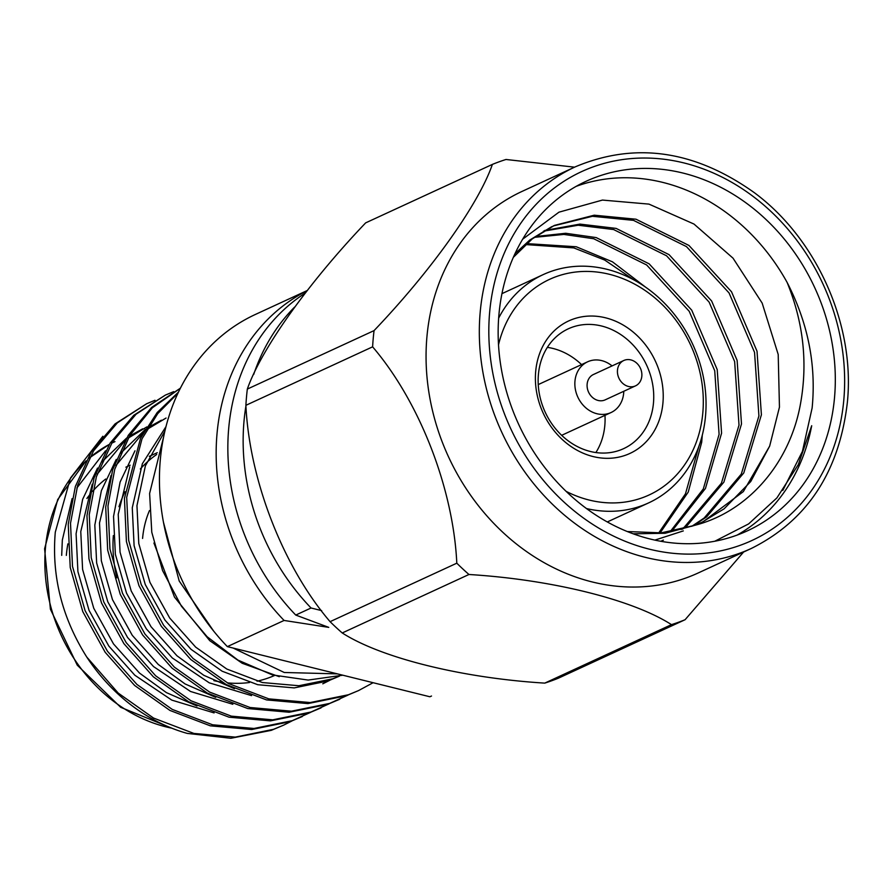 <?xml version="1.0" encoding="UTF-8"?>
<svg xmlns="http://www.w3.org/2000/svg" width="892" height="892" viewBox="0 0 892 892"><rect width="100%" height="100%" fill="white"/><g stroke="black" fill="none" stroke-linecap="round" stroke-linejoin="round"><path stroke-width="1.34" d="M305.109 293.178A210.133 177.987 65.2 0 0 228.709 428.316A210.133 177.987 65.2 0 0 295.754 615.067L328.758 627.377L284.08 620.453A210.133 177.987 -114.8 0 1 217.024 433.702A210.133 177.987 -114.8 0 1 306.993 290.759M113.351 535.557A125.727 106.494 65.2 0 0 116.863 577.849M213.879 680.641A125.727 106.494 65.2 0 0 221.974 682.19M227.293 682.859A125.727 106.494 65.2 0 0 249.459 682.514M257.063 681.187A125.727 106.494 65.2 0 0 274.368 675.567M61.704 555.359L62.328 540.084L72.085 498.617M76.857 488.002L105.546 450.828M155.018 400.252L146.656 403.73L117.343 422.853L93.56 450.839L77.637 485.426L70.513 523.247L72.497 566.387L85.063 610.585L107.453 651.238L136.911 684.42L172.234 709.396L212.597 724.783L254.008 728.474L292.253 720.669L310.427 712.44M146.645 403.73L115.068 423.901L91.285 451.887L75.363 486.475L68.238 524.306L70.223 567.435L82.789 611.633L105.178 652.286L134.636 685.469L169.959 710.445L210.322 725.832L251.734 729.522L289.978 721.717L302.332 716.521M177.943 393.216L157.739 413.609L142.018 438.797L126.697 497.323L128.682 540.463L141.248 584.661L163.637 625.314L193.096 658.497L228.419 683.473L268.782 698.86L310.193 702.55L348.438 694.745L358.506 690.609L373.101 682.714M178.489 392.079L157.204 412.505L140.59 438.139L124.423 498.372L126.408 541.511L138.974 585.709L161.363 626.362L190.821 659.545L226.144 684.521L266.507 699.908L307.918 703.598L346.163 695.793L358.517 690.598M180.362 388.265L152.365 407.767L129.808 435.486L114.745 469.259L107.977 505.965L109.95 549.104L122.516 593.303L144.905 633.956L174.375 667.138L209.687 692.114L250.05 707.501L291.461 711.192L329.705 703.387L347.88 695.158M180.407 388.176L151.595 407.443L128.281 435.329L112.693 469.616L105.702 507.024L107.676 550.152L120.242 594.351L142.631 635.004L172.1 668.186L207.412 693.162L247.775 708.549L289.186 712.24L327.431 704.435L339.785 699.239M173.75 391.61L165.377 395.089L136.075 414.211L112.292 442.198L96.369 476.785L89.245 514.606L91.218 557.745L103.784 601.944L126.173 642.597L155.643 675.779L190.955 700.755L231.329 716.142L272.74 719.833L310.973 712.028L329.159 703.799M165.377 395.089L133.8 415.259L110.017 443.246L94.095 477.833L86.97 515.665L88.944 558.793L101.521 602.992L123.899 643.645L153.368 676.827L188.68 701.803L229.054 717.19L270.466 720.881L308.71 713.076L321.064 707.88M86.747 657.025L118.19 693.062L153.502 718.038L193.865 733.425L235.276 737.115L273.521 729.31L283.6 725.163L271.246 730.358L230.905 738.264L187.298 733.414A174.62 147.905 65.2 0 1 86.747 657.025C62.016 617.71 51.535 576.087 55.293 532.156L70.49 478.012L102.87 436.244M163.727 436.456L149.611 493.488L151.785 532.279L162.589 570.612L181.422 606.192L207.089 636.698L237.986 660.125L272.406 674.921L308.153 680.072L342.818 675.211M337.388 673.873L284.247 672.49L233.158 648.06M213.701 631.135L179.214 581.038L163.47 522.299M566.141 491.369A118.736 100.573 65.2 0 0 702.818 412.806A118.736 100.573 65.2 0 0 617.186 276.553A118.736 100.573 65.2 0 0 498.517 344.803M498.639 318.165A125.727 106.494 -114.8 0 1 543.261 274.58A125.727 106.494 -114.8 0 1 656.702 295.843A125.727 106.494 -114.8 0 1 705.539 415.873A125.727 106.494 -114.8 0 1 648.618 502.898A125.727 106.494 -114.8 0 1 586.49 508.552M662.934 402.928A72.977 61.816 -114.8 0 1 593.113 456.559A72.977 61.816 -114.8 0 1 535.691 371.429A72.977 61.816 -114.8 0 1 605.501 317.797A72.977 61.816 -114.8 0 1 662.934 402.928M538.411 374.495A65.997 55.906 65.2 0 0 564.045 437.493A65.997 55.906 65.2 0 0 623.586 448.665A65.997 55.906 65.2 0 0 653.468 402.983A65.997 55.906 65.2 0 0 627.834 339.975A65.997 55.906 65.2 0 0 568.293 328.813A65.997 55.906 65.2 0 0 538.411 374.495M617.476 370.169A13.971 11.83 -114.8 0 1 623.798 360.502A13.971 11.83 -114.8 0 1 636.397 362.854A13.971 11.83 -114.8 0 1 641.827 376.201A13.971 11.83 -114.8 0 1 635.505 385.868A13.971 11.83 -114.8 0 1 622.895 383.504A13.971 11.83 -114.8 0 1 617.476 370.169M623.798 360.502L593.459 374.495A13.971 11.83 65.2 0 0 587.137 384.162A13.971 11.83 65.2 0 0 592.556 397.498A13.971 11.83 65.2 0 0 605.166 399.861L635.505 385.868M623.776 391.276A27.942 23.66 -114.8 0 1 623.664 393.205A27.942 23.66 -114.8 0 1 611.02 412.55A27.942 23.66 -114.8 0 1 585.81 407.822A27.942 23.66 -114.8 0 1 574.961 381.152A27.942 23.66 -114.8 0 1 587.605 361.806A27.942 23.66 -114.8 0 1 612.068 365.91M604.977 415.337A65.997 55.906 -114.8 0 1 604.821 425.428A65.997 55.906 -114.8 0 1 595.878 452.556M737.082 535.111A192.494 163.046 65.2 0 0 811.698 425.718L798.318 464.62L776.91 497.903L748.633 523.905L714.793 541.243M627.321 531.554L661.307 532.847L694.166 525.477C747.273 512.153 788.483 464.71 799.89 407.02C808.119 364.951 803.859 323.417 787.112 282.407A192.494 163.046 65.2 0 0 576.154 186.361M694.166 525.477L702.996 521.82L743.337 491.592L769.662 446.1L779.452 407.131L778.203 354.481L762.158 303.09L733.023 258.167L693.998 224.059L648.963 204.112L602.446 200.076L558.961 212.173L522.656 239.201M426.922 336.853A210.133 177.987 65.2 0 0 508.552 537.463A210.133 177.987 65.2 0 0 698.135 572.998L751.399 548.424A210.133 177.987 -114.8 0 1 561.804 512.878A210.133 177.987 -114.8 0 1 480.186 312.278A210.133 177.987 -114.8 0 1 575.318 166.826L522.065 191.401A210.133 177.987 65.2 0 0 426.922 336.853M245.891 405.314A247.262 209.442 -114.8 0 1 246.482 397.163A247.262 209.442 -114.8 0 1 247.329 389.079L374.06 330.609A247.262 209.442 65.2 0 0 373.202 338.692A247.262 209.442 65.2 0 0 372.611 346.832L245.891 405.314C249.403 479.907 282.954 566.565 330.073 621.668L456.804 563.187C453.281 488.593 419.731 401.935 372.611 346.832M456.804 563.187A247.262 209.442 65.2 0 0 468.958 574.493L342.238 632.963C381.598 658.14 462.346 678.054 544.756 683.116L671.486 624.634C632.372 599.602 551.847 579.588 468.958 574.493M671.486 624.634A247.262 209.442 65.2 0 0 685.089 619.717L558.37 678.188A247.262 209.442 -114.8 0 1 544.756 683.116M743.616 552.014L685.089 619.717M342.238 632.963A247.262 209.442 -114.8 0 1 330.073 621.668M498.94 314.53A192.494 163.046 65.2 0 0 573.701 498.293A192.494 163.046 65.2 0 0 747.373 530.851A192.494 163.046 65.2 0 0 834.522 397.62A192.494 163.046 65.2 0 0 759.761 213.846A192.494 163.046 65.2 0 0 586.089 181.288A192.494 163.046 65.2 0 0 498.94 314.53M787.112 282.407C808.007 322.96 816.347 364.806 812.133 407.956L802.421 451.385L782.786 490.433M245.936 405.916A210.133 177.987 65.2 0 0 244.007 421.247A210.133 177.987 65.2 0 0 311.063 607.998L295.754 615.067M307.138 290.569L255.435 314.43A210.133 177.987 65.2 0 0 160.304 459.871A210.133 177.987 65.2 0 0 227.36 646.622L429.877 696.764A210.133 177.987 65.2 0 0 431.516 696.028L429.877 696.764M284.08 620.453L227.36 646.622M294.583 307.104A210.133 177.987 65.2 0 0 253.674 374.517M513.346 257.331L532.234 238.911L554.411 225.408L594.217 215.195L635.996 219.209L688.958 245.456L731.529 291.784L757.029 351.214L761.4 414.802L743.783 472.938L706.665 516.858L693.062 525.879M683.305 530.907L654.862 540.117M544.689 230.482L579.923 224.104L616.093 228.397L669.056 254.644L711.615 300.972L737.126 360.401L741.497 423.99L723.88 482.126L686.762 526.046L682.491 529.157M663.403 540.095L660.749 541.277M535.401 236.536L565.662 233.269L596.179 237.584L649.142 263.831L691.713 310.16L717.213 369.589L721.583 433.166L705.461 488.448L671.498 531.532M526.57 243.605L576.277 246.761L612.458 261.824L645.63 287.191M702.305 435.073L701.681 442.354L688.234 492.083L660.08 532.948M769.662 446.1L750.752 481.535L724.092 508.83L701.893 522.322M695.593 525.109L665.109 533.282L633.175 533.806M514.974 253.718L529.748 240.06L551.925 226.557M553.174 225.988L592.433 216.299L633.51 220.357L686.472 246.605L729.043 292.933L754.543 352.362L758.914 415.951L741.297 474.087L704.178 518.007L691.757 526.336M543.496 231.184L578.139 225.23L613.607 229.545L666.558 255.792L709.129 302.12L734.64 361.55L739.011 425.138L721.383 483.274L684.276 527.194L681.142 529.502M534.263 237.361L563.878 234.429L593.693 238.733L646.655 264.98L689.226 311.308L714.726 370.738L719.097 434.315L703.32 488.916L670.093 531.755M525.5 244.564L573.79 247.909L604.743 260.074L633.922 279.921M698.86 446.379L685.469 493.833L658.619 533.059M574.582 167.172L505.998 159.478A247.262 209.442 65.2 0 0 492.395 164.396L365.664 222.866C308.699 282.496 261.2 349.084 247.329 389.079M374.06 330.609C431.026 270.978 478.525 204.402 492.395 164.396M547.342 347.367A65.997 55.906 -114.8 0 1 581.562 364.594M283.6 725.163L291.706 721.082M66.32 555.404A125.727 106.494 -114.8 0 1 67.881 543.864M86.914 498.472A125.727 106.494 -114.8 0 1 89.802 494.703M92.523 491.447A125.727 106.494 -114.8 0 1 105.735 479.015M142.664 428.84L129.396 436.166M126.642 438.017L101.9 461.889M97.507 468.088L82.655 499.319L76.088 533.739L77.916 571.616L89.066 610.418L108.846 646.098L134.837 675.233L171.81 700.12L214.102 712.909M161.385 420.199L148.128 427.524M145.374 429.375L120.621 453.248M116.239 459.447L101.376 490.678L94.82 525.098L96.648 562.963L107.787 601.777L127.567 637.457L153.558 666.592L190.542 691.478L232.834 704.267M134.971 450.806L120.108 482.026L113.54 516.457L115.369 554.322L126.519 593.135L146.299 628.815L172.29 657.95L209.263 682.837L251.555 695.626M165.99 426.621L142.363 463.706L132.272 507.816L134.101 545.681L145.251 584.494L165.031 620.174L191.011 649.309L222.153 671.219L257.732 684.71L294.226 687.899L327.933 680.997L339.373 676.169M153.926 543.027L174.453 597.06L209.743 640.668L242.189 663.269L279.285 676.693M146.879 426.9L128.281 438.061M125.259 440.414L97.217 474.154M92.233 484.222L80.771 531.576L82.599 569.453L93.749 608.255L113.529 643.946L139.509 673.07L166.403 692.616L196.987 705.985M166.068 418.036L147.002 429.42M143.98 431.773L115.949 465.512M110.965 475.581L99.503 522.935L101.331 560.812L112.47 599.614L132.25 635.305L158.241 664.428L185.135 683.974L215.719 697.343M129.697 466.94L118.223 514.294L120.052 552.17L131.202 590.972L150.982 626.663L176.973 655.787L203.855 675.333L234.451 688.702M322.781 683.818L329.694 680.34M164.897 431.07L145.385 465.825L136.955 505.652L138.784 543.529L149.934 582.331L169.703 618.022L195.694 647.146L226.836 669.056L262.415 682.547L298.909 685.736L332.616 678.834L339.228 676.203M156.68 454.485A125.727 106.494 65.2 0 0 140.334 468.98M125.047 491.726A125.727 106.494 65.2 0 0 118.959 506.701M142.575 538.445A96.247 81.529 -114.8 0 1 149.488 510.525M321.644 610.619L311.063 607.998M114.968 441.607A153.513 130.031 65.2 0 0 111.656 443.201L114.968 441.607M89.356 457.93L109.27 444.428A153.513 130.031 65.2 0 0 89.256 458.109M85.966 461.03A153.513 130.031 65.2 0 0 45.47 547.855A153.513 130.031 65.2 0 0 171.699 728.151M843.81 399.917A203.142 172.067 65.2 0 0 683.963 162.946A203.142 172.067 65.2 0 0 489.652 312.222A203.142 172.067 65.2 0 0 649.499 549.204A203.142 172.067 65.2 0 0 843.81 399.917M86.1 460.785L57.712 499.531L44.6 548.747L50.409 609.225L77.258 665.164L120.688 707.311L173.461 728.842M587.605 361.806L538.244 384.586M543.261 274.58L501.951 293.646M751.399 548.424C807.327 520.504 839.327 471.734 847.4 402.091C855.172 324.922 816.961 238.967 754.298 192.65C694.768 150.257 635.115 141.65 575.318 166.826M648.618 502.898L607.296 521.954M611.02 412.55L561.659 435.318M157.26 452.69L149.299 456.358M130.176 465.189L125.884 467.163"/></g></svg>

